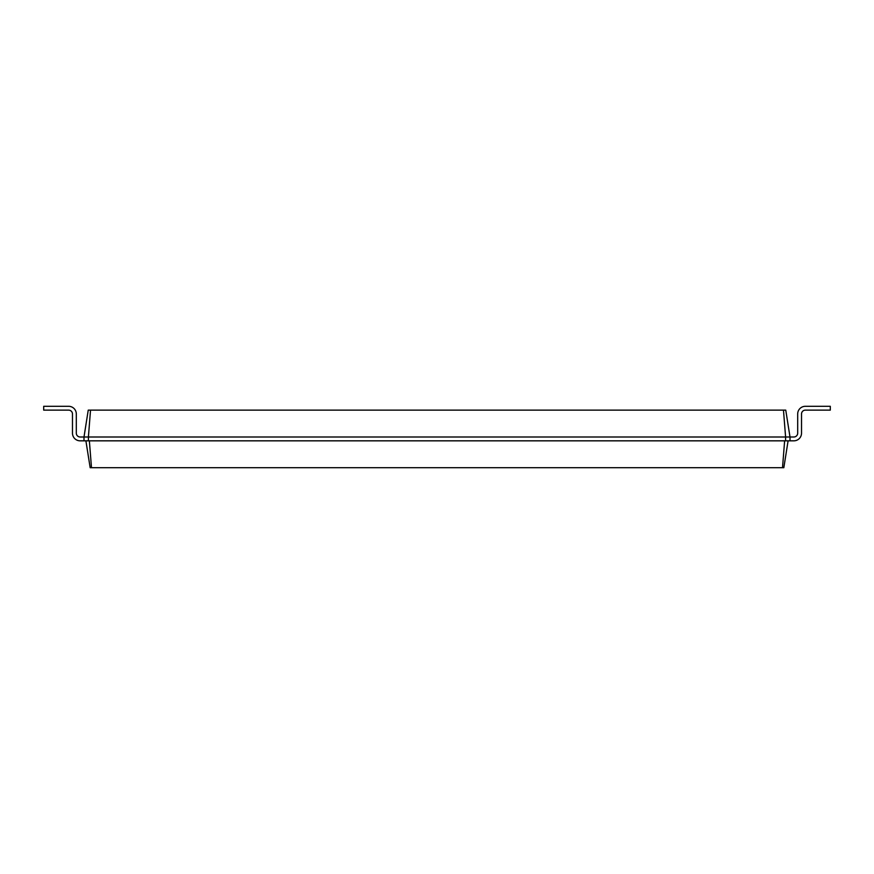 <?xml version="1.0" encoding="UTF-8"?>
<svg xmlns="http://www.w3.org/2000/svg" width="874" height="874" viewBox="0 0 874 874"><rect width="100%" height="100%" fill="white"/><g stroke="black" fill="none" stroke-linecap="round" stroke-linejoin="round"><path stroke-width="1.31" d="M793.843 437A3.835 3.835 0 0 0 797.689 433.165A3.835 3.835 0 0 1 793.843 437A3.835 3.835 0 0 0 797.689 433.165A3.835 3.835 0 0 1 793.843 437A3.835 3.835 0 0 0 797.689 433.165A3.835 3.835 0 0 1 793.843 437A3.835 3.835 0 0 0 797.689 433.165A3.835 3.835 0 0 1 793.843 437A3.835 3.835 0 0 0 797.689 433.165A3.835 3.835 0 0 1 793.843 437A3.835 3.835 0 0 0 797.689 433.165A3.835 3.835 0 0 1 793.843 437A3.835 3.835 0 0 0 797.689 433.165A3.835 3.835 0 0 1 793.843 437A3.835 3.835 0 0 0 797.689 433.165L797.689 413.981A7.669 7.669 0 0 1 805.358 406.301L830.3 406.301L830.3 410.135L805.358 410.135A3.835 3.835 0 0 0 801.524 413.981L801.524 433.165A7.669 7.669 0 0 1 793.843 440.835L790.009 440.835L790.009 437L793.843 437A3.835 3.835 0 0 0 797.689 433.165L797.689 413.981M90.525 410.135L88.405 437L83.991 437L88.241 410.135L785.759 410.135L790.009 437L785.595 437L785.595 440.835L790.009 440.835M783.475 410.135L785.595 437L88.405 437L88.405 440.835L785.595 440.835M788.097 440.835L783.836 467.699L782.514 467.699L784.634 440.835M805.358 410.135A3.835 3.835 0 0 0 801.524 413.981A3.835 3.835 0 0 1 805.358 410.135A3.835 3.835 0 0 0 801.524 413.981A3.835 3.835 0 0 1 805.358 410.135A3.835 3.835 0 0 0 801.524 413.981A3.835 3.835 0 0 1 805.358 410.135A3.835 3.835 0 0 0 801.524 413.981A3.835 3.835 0 0 1 805.358 410.135A3.835 3.835 0 0 0 801.524 413.981A3.835 3.835 0 0 1 805.358 410.135A3.835 3.835 0 0 0 801.524 413.981A3.835 3.835 0 0 1 805.358 410.135A3.835 3.835 0 0 0 801.524 413.981A3.835 3.835 0 0 1 805.358 410.135A3.835 3.835 0 0 0 801.524 413.981L801.524 433.165M85.903 440.835L90.164 467.699L782.514 467.699M80.157 437A3.835 3.835 0 0 1 76.311 433.165A3.835 3.835 0 0 0 80.157 437A3.835 3.835 0 0 1 76.311 433.165A3.835 3.835 0 0 0 80.157 437A3.835 3.835 0 0 1 76.311 433.165A3.835 3.835 0 0 0 80.157 437A3.835 3.835 0 0 1 76.311 433.165A3.835 3.835 0 0 0 80.157 437A3.835 3.835 0 0 1 76.311 433.165A3.835 3.835 0 0 0 80.157 437A3.835 3.835 0 0 1 76.311 433.165A3.835 3.835 0 0 0 80.157 437A3.835 3.835 0 0 1 76.311 433.165A3.835 3.835 0 0 0 80.157 437A3.835 3.835 0 0 1 76.311 433.165A3.835 3.835 0 0 0 80.157 437L83.991 437L83.991 440.835L88.405 440.835M89.367 440.835L91.486 467.699M76.311 413.981L76.311 433.165L76.311 413.981A7.669 7.669 0 0 0 68.642 406.301L43.7 406.301L43.7 410.135L68.642 410.135A3.835 3.835 0 0 1 72.476 413.981L72.476 433.165A7.669 7.669 0 0 0 80.157 440.835L83.991 440.835M68.642 410.135A3.835 3.835 0 0 1 72.476 413.981A3.835 3.835 0 0 0 68.642 410.135A3.835 3.835 0 0 1 72.476 413.981A3.835 3.835 0 0 0 68.642 410.135A3.835 3.835 0 0 1 72.476 413.981A3.835 3.835 0 0 0 68.642 410.135A3.835 3.835 0 0 1 72.476 413.981A3.835 3.835 0 0 0 68.642 410.135A3.835 3.835 0 0 1 72.476 413.981A3.835 3.835 0 0 0 68.642 410.135A3.835 3.835 0 0 1 72.476 413.981A3.835 3.835 0 0 0 68.642 410.135A3.835 3.835 0 0 1 72.476 413.981A3.835 3.835 0 0 0 68.642 410.135A3.835 3.835 0 0 1 72.476 413.981L72.476 433.165"/></g></svg>
